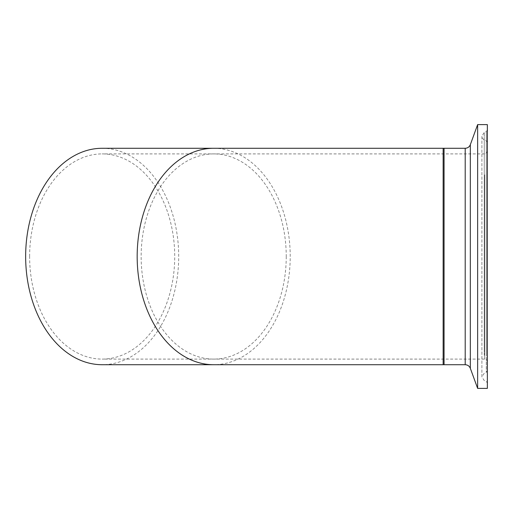 <?xml version="1.0" encoding="UTF-8"?>
<svg xmlns="http://www.w3.org/2000/svg" width="513" height="513" viewBox="0 0 513 513"><rect width="100%" height="100%" fill="white"/><g stroke="black" fill="none" stroke-linecap="round" stroke-linejoin="round"><path stroke-width="0.38" stroke-dasharray="2.56 1.92" d="M444.059 256.5L444.059 148.283L444.059 256.5M29.626 256.5A102.594 72.545 -90 0 1 102.17 153.906A102.594 72.545 -90 0 1 174.721 256.5A102.594 72.545 -90 0 1 102.17 359.094A102.594 72.545 -90 0 1 29.626 256.5M102.17 148.283A108.217 76.52 -90 0 1 178.697 256.5A108.217 76.52 -90 0 1 102.17 364.717M484.253 355.265L484.253 132.425L484.253 355.265M484.253 349.398L484.253 139.792L484.253 349.398M487.35 165.564L487.35 370.739L487.35 165.564M487.35 172.689L487.35 361.787L487.35 172.689M444.059 338.17L444.059 153.906L444.059 338.17M477.635 388.392L477.635 124.608M487.35 388.392L487.35 124.608M487.35 155.772L487.35 383.038L487.35 155.772M443.142 364.717L443.142 148.283M286.241 256.5A102.594 72.545 -90 0 1 213.69 359.094A102.594 72.545 -90 0 1 141.146 256.5A102.594 72.545 -90 0 1 213.69 153.906A102.594 72.545 -90 0 1 286.241 256.5M213.69 148.283A108.217 76.52 -90 0 1 290.217 256.5A108.217 76.52 -90 0 1 213.69 364.717M486.292 355.951L486.292 131.565L486.292 355.951M486.292 164.288L486.292 372.342L486.292 164.288M484.657 174.83L484.657 359.094L484.657 174.83M465.201 364.717L465.201 148.283M470.325 368.308L470.325 144.692M487.35 361.787C487.19 360.152 486.292 359.254 484.657 359.094L102.17 359.094M487.35 151.213C486.048 153.759 485.151 154.657 484.657 153.906L102.17 153.906M487.35 129.962L486.292 131.565L484.253 132.425L481.899 136.112L481.899 376.888L484.253 380.575L486.292 381.435L487.35 383.038M487.35 142.261L486.292 140.658L484.253 139.792C483.483 139.946 482.701 138.715 481.899 136.112L481.899 376.888L484.253 373.207L486.292 372.342L487.35 370.739"/><path stroke-width="0.77" d="M443.142 148.283L465.201 148.283L465.201 364.717L444.059 364.717L444.059 148.283L444.059 364.717L443.142 364.717L443.142 148.283L213.69 148.283A108.217 76.52 -90 0 0 137.17 256.5A108.217 76.52 -90 0 0 213.69 364.717L443.142 364.717M213.69 364.717L102.17 364.717A108.217 76.52 -90 0 1 25.65 256.5A108.217 76.52 -90 0 1 102.17 148.283L213.69 148.283M477.635 124.608L477.635 388.392L487.35 388.392L487.35 124.608L477.635 124.608L470.325 144.692L470.325 368.308L477.635 388.392M465.201 364.717C467.657 364.846 469.369 366.038 470.325 368.308M465.201 148.283C467.657 148.154 469.369 146.962 470.325 144.692"/></g></svg>
